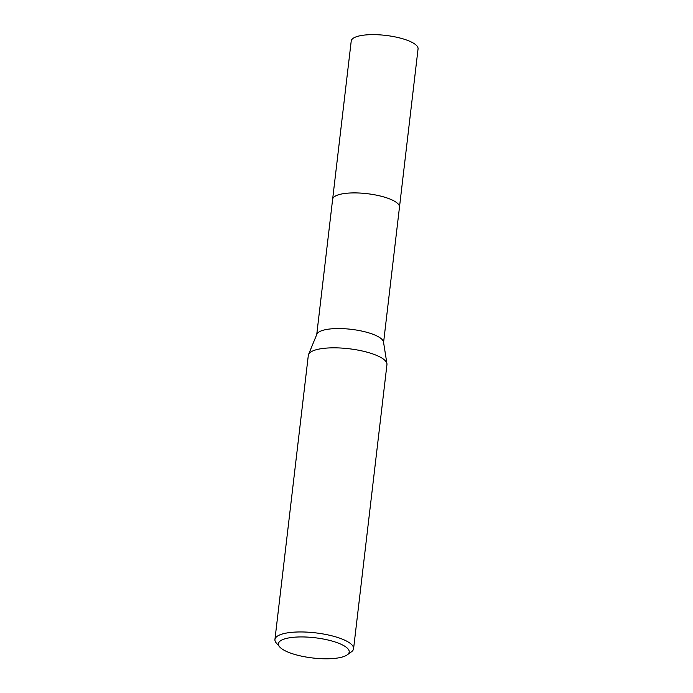 <?xml version="1.0" encoding="UTF-8"?>
<svg xmlns="http://www.w3.org/2000/svg" width="693" height="693" viewBox="0 0 693 693"><rect width="100%" height="100%" fill="white"/><g stroke="black" fill="none" stroke-linecap="round" stroke-linejoin="round"><path stroke-width="1.04" d="M316.736 334.572L332.623 199.307A33.654 9.615 6.7 0 1 345.98 193.33A33.654 9.615 6.7 0 1 381.496 196.318A33.654 9.615 6.7 0 1 399.471 207.155A33.662 9.615 6.7 0 1 399.445 207.354M332.605 199.445A33.654 9.615 6.7 0 1 345.98 193.321A33.654 9.615 6.7 0 1 381.73 196.37A33.654 9.615 6.7 0 1 399.454 207.294M279.686 646.915L276.334 643.035A39.588 11.313 6.7 0 1 274.939 639.474L308.316 355.362A39.588 11.313 6.7 0 1 308.541 354.478L316.883 334.199A33.654 9.615 6.7 0 1 330.041 328.976A33.654 9.615 6.7 0 1 364.371 331.661A33.654 9.615 6.7 0 1 383.515 342.03L386.937 363.686A39.588 11.313 6.7 0 1 386.954 364.596L353.577 648.717A39.588 11.313 6.7 0 1 351.394 651.853L347.236 654.85A35.629 10.178 6.7 0 1 335.065 658.35A35.629 10.178 6.7 0 1 279.686 646.915A35.629 10.178 6.7 0 1 292.567 637.378A35.629 10.178 6.7 0 1 334.728 641.857A35.629 10.178 6.7 0 1 347.236 654.85M308.541 354.478A39.588 11.313 6.7 0 1 324.021 348.328A39.588 11.313 6.7 0 1 364.405 351.49A39.588 11.313 6.7 0 1 386.937 363.686M274.939 639.474A39.588 11.313 6.7 0 1 290.644 632.449A39.588 11.313 6.7 0 1 332.441 635.966A39.588 11.313 6.7 0 1 353.577 648.717M332.605 199.506A33.662 9.615 6.7 0 1 332.623 199.298A33.662 9.615 6.7 0 1 356.003 192.914A33.662 9.615 6.7 0 1 392.801 200.303A33.662 9.615 6.7 0 1 399.48 207.146L383.584 342.42M332.623 199.298L351.221 41.034A33.654 9.615 6.7 0 1 374.601 34.65A33.654 9.615 6.7 0 1 411.391 42.039A33.654 9.615 6.7 0 1 418.061 48.882L399.48 207.146"/></g></svg>
